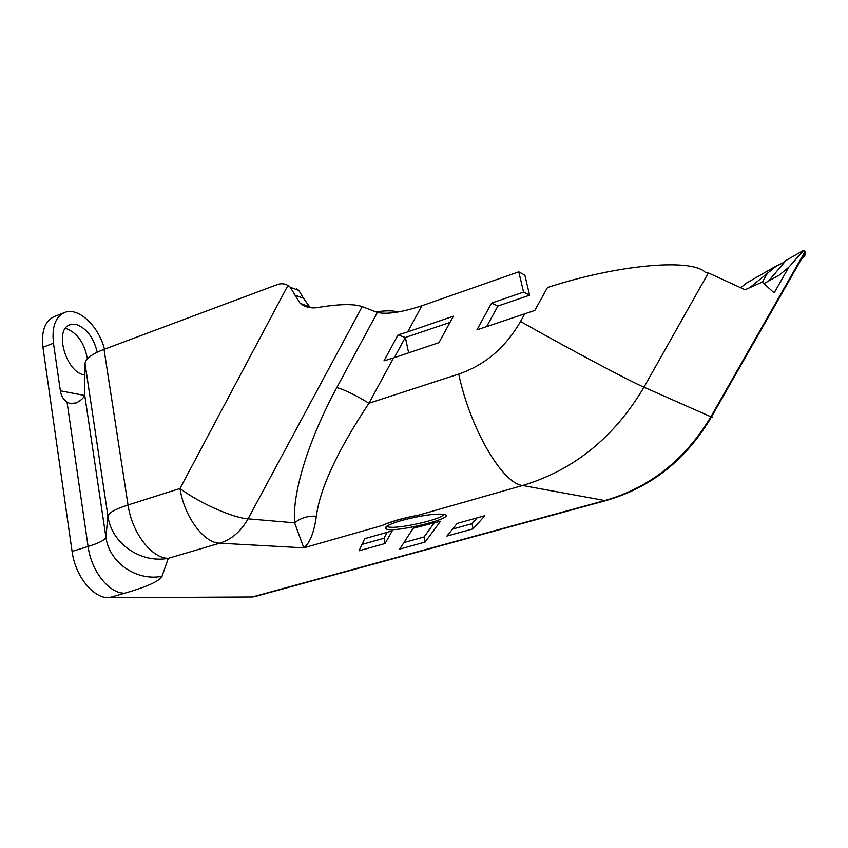 <?xml version="1.0" encoding="UTF-8"?>
<svg xmlns="http://www.w3.org/2000/svg" width="848" height="848" viewBox="0 0 848 848"><rect width="100%" height="100%" fill="white"/><g stroke="black" fill="none" stroke-linecap="round" stroke-linejoin="round"><path stroke-width="1.27" d="M397.956 312.022C393.006 310.463 385.702 310.432 376.046 311.926M443.589 514.259C443.769 519.167 394.564 530.095 387.759 526.672L386.953 526.131M401.708 520.46C389.317 524.149 384.006 526.905 385.776 528.728C392.232 533.88 459.457 517.354 444.013 514.344C434.876 513.432 420.778 515.467 401.708 520.46M418.827 515.075C402.906 518.234 390.674 521.721 382.13 525.527C390.621 521.52 402.853 518.033 418.827 515.075L522.591 485.501L604.889 500.532L607.656 500.097M362.223 306.626L248.029 518.828C241.044 531.336 231.61 539.455 219.706 543.186C203.827 543.07 184.249 516.686 179.999 488.512L287.928 285.447L290.292 287.292L300.107 303.319C305.185 307.177 310.993 308.587 317.544 307.57C338.84 303.997 353.733 303.679 362.223 306.626L377.371 312.435C386.699 314.597 401.528 312.382 421.859 305.768L407.676 331.907L453.394 316.198L438.967 342.645L393.546 357.941L368.954 403.245C337.493 450.733 319.961 488.384 316.357 516.199C314.089 532.48 309.902 543.027 303.796 547.84L219.706 543.186L168.296 558.323L162 576.322C159.583 581.081 147.202 586.699 124.836 593.176L108.957 597.723L252.333 596.971L604.889 500.532C649.918 487.536 685.248 459.616 710.889 416.771L804.985 251.676L805.356 252.206C806.162 253.881 804.9 256.085 801.572 258.831M392.232 530.88L385.045 543.515L359.011 550.787L364.725 538.65L392.232 530.88M413.209 528.219L440.494 521.244L425.145 542.063L399.694 549.091L413.209 528.219M484.855 515.679L473.131 528.823L446.917 536.053L457.157 523.407L484.855 515.679M256.7 596.07L252.333 596.971M108.957 597.723C93.354 598.476 75.228 576.174 72.069 551.412L42.93 347.267C41.202 330.784 45.124 320.48 54.728 316.368L63.929 312.764M65.434 328.399L66.261 328.589C77.475 333.052 84.524 343.122 87.386 358.81M84.895 373.767L84.175 374.805M763.878 283.603L779.153 275.155L788.725 267.311L774.182 292.846L762.204 282.098L745.106 289.74L708.366 272.908L705.091 272.134C690.707 258.046 616.57 264.883 547.458 287.536L534.823 310.432L476.936 329.851L491.607 303.075L523.566 292.094L518.785 271.826L524.848 275.123L529.597 295.199L497.914 306.033L486.646 326.586M740.739 287.748L746.304 283.168L776.736 265.742C781.739 263.675 784.845 261.894 786.054 260.4L803.734 250.277L804.985 251.676M803.734 250.277L788.725 267.311M768.977 280.55L786.054 260.4M776.736 265.742L749.727 287.673M407.676 331.907L398.041 334.875L383.964 360.845L393.546 357.941M394.331 357.676L405.28 337.504L398.041 334.875M405.28 337.504L450.002 322.42M387.25 526.438L386.105 526.767M316.357 516.199C307.93 515.732 300.68 517.937 294.595 522.813C292.136 493.494 308.153 440.462 336.857 387.515L377.371 312.435M382.13 525.527L303.796 547.84L294.595 522.813L248.029 518.828C232.946 517.895 199.556 503.118 179.999 488.512L128.027 504.984C131.917 532.756 151.76 558.482 168.296 558.323C140.492 563.623 111.364 543.271 107.94 516.072C108.544 512.839 115.243 509.15 128.027 504.984L104.028 349.355C91.711 354.114 85.383 358.852 85.033 363.569L84.63 394.532C84.493 397.246 81.684 400.055 76.193 402.948L69.971 403.468L67.045 402.132C63.409 399.715 61.183 395.942 60.356 390.801L53.466 343.239L42.93 347.267M708.366 272.908L643.971 387.197C614.249 437.398 573.789 470.163 522.591 485.501C502.557 483.636 470.311 429.109 458.726 374.063L368.954 403.245C356.499 395.56 345.804 390.324 336.857 387.515M433.911 523.28L424.095 536.975L425.145 542.063M403.913 542.582L424.095 536.975M452.567 529.078L472.018 523.672L477.085 517.842M472.018 523.672L473.131 528.823M362.011 544.416L383.996 538.247L387.282 532.279M383.996 538.247L385.045 543.515M287.928 285.447C284.631 283.529 281.091 283.243 277.307 284.589L104.028 349.355M296.482 288.649L298.846 290.482L303.531 298.295L309.499 306.679L311.046 307.771M104.474 349.185C98.856 326.438 78.747 307.082 65.073 312.318C55.555 316.389 51.696 326.703 53.466 343.239M84.885 374.933C66.186 373.597 53.265 328.706 70.373 324.689L76.574 324.604C86.782 328.515 93.672 337.727 97.223 352.227M421.859 305.768L518.785 271.826M529.597 295.199L523.566 292.094M497.914 306.033L491.607 303.075M458.726 374.063C484.929 365.106 505.535 347.574 520.534 321.477C566.93 347.797 628.887 380.731 643.971 387.197L711.408 416.993C712.977 417.64 712.903 417.386 711.196 416.241M762.341 282.225L767.557 273.035M294.744 295.083L303.531 298.295M60.356 390.801L84.503 395.454M72.069 551.412L88.086 546.494C99.343 542.985 105.279 539.847 105.905 537.07C109.085 562.436 136.125 581.336 162 576.322M84.63 394.532L105.905 537.07L107.94 516.072L85.033 363.569M67.045 402.132L88.086 546.494C91.34 571.372 109.403 593.844 124.836 593.176M520.534 321.477L524.806 313.728M405.386 337.472L408.641 352.853M387.26 526.417L385.776 528.728M387.759 526.672L387.578 525.749M805.356 252.206L711.408 416.993C686.127 459.807 650.935 487.674 605.832 500.606L253.785 596.865M290.292 287.292L298.856 290.482M309.499 306.679L300.118 303.33M71.868 403.807L70.002 403.468M70.373 324.689L69.536 325.017"/></g></svg>
